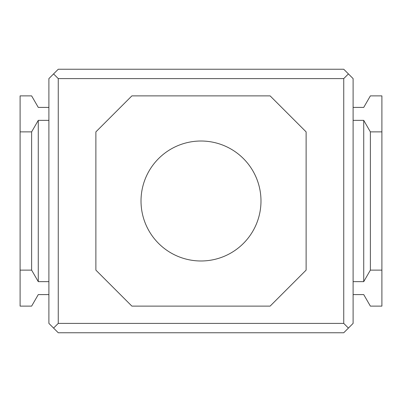 <?xml version="1.0" encoding="UTF-8"?>
<svg xmlns="http://www.w3.org/2000/svg" width="402" height="402" viewBox="0 0 402 402"><rect width="100%" height="100%" fill="white"/><g stroke="black" fill="none" stroke-linecap="round" stroke-linejoin="round"><path stroke-width="0.6" d="M201 141.017A59.983 59.983 0 0 0 141.017 201A59.983 59.983 0 0 0 201 260.983A59.983 59.983 0 0 0 260.983 201A59.983 59.983 0 0 0 201 141.017M95.882 270.119L131.881 306.118L270.119 306.118L306.118 270.119L306.118 131.881L270.119 95.882L131.881 95.882L95.882 131.881L95.882 270.119M353.102 107.399L363.73 107.399L370.378 95.882L381.9 95.882L381.9 306.118L370.378 306.118L363.73 294.601L353.102 294.601M48.898 294.601L38.27 294.601L31.622 306.118L20.1 306.118L20.1 270.119L31.622 270.119L38.27 281.641L48.898 281.641M48.898 120.359L38.27 120.359L31.622 131.881L20.1 131.881L20.1 270.119M20.1 131.881L20.1 95.882L31.622 95.882L38.27 107.399L48.898 107.399M348.418 328.082L343.74 332.761L58.26 332.761L53.582 328.082L58.26 323.399L343.74 323.399L348.418 328.082L353.102 323.399L353.102 78.601L343.74 69.239L58.26 69.239L48.898 78.601L48.898 323.399L53.582 328.082M343.74 323.399L343.74 78.601L58.26 78.601L58.26 323.399M38.27 281.641L38.27 120.359M58.26 78.601L53.582 73.918M343.74 78.601L348.418 73.918M381.9 131.881L370.378 131.881L363.73 120.359L353.102 120.359M363.73 120.359L363.73 281.641L353.102 281.641M363.73 281.641L370.378 270.119L381.9 270.119M31.622 270.119L31.622 131.881M370.378 131.881L370.378 270.119"/></g></svg>

